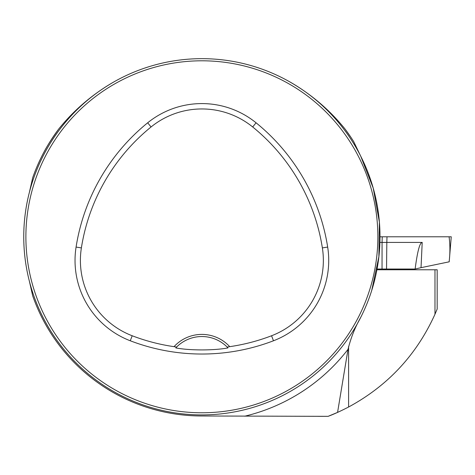 <?xml version="1.0" encoding="UTF-8"?>
<svg xmlns="http://www.w3.org/2000/svg" width="475" height="475" viewBox="0 0 475 475"><rect width="100%" height="100%" fill="white"/><g stroke="black" fill="none" stroke-linecap="round" stroke-linejoin="round"><path stroke-width="0.71" d="M437.172 309.041L437.172 269.776L376.918 269.776M437.059 309.32L434.981 314.23C416.605 354.855 387.814 385.789 348.597 407.016C340.349 411.249 333.521 414.354 328.118 416.338L318.476 416.338L328.118 416.338L337.571 412.395L328.118 416.338L200.978 415.981A179.194 179.194 0 0 1 32.698 295.86L29.367 281.164M114.79 81.403C93.231 93.664 74.611 109.434 58.942 128.713A179.194 179.194 0 0 0 32.698 177.715L29.367 192.411M288.96 81.403C310.537 93.676 329.157 109.446 344.808 128.713A179.194 179.194 0 0 1 353.697 141.603L360.751 156.245L373.207 188.064L379.394 222.11L378.872 256.738L371.723 290.439L370.69 293.621M345.367 129.449L350.936 137.334M44.181 151.685C47.132 145.968 51.864 138.558 58.383 129.449M337.571 412.395L348.021 349.333A184.46 184.46 0 0 1 244.75 416.195M360.751 317.33C355.027 327.364 350.787 338.034 348.021 349.333M23.75 236.787A178.125 178.125 0 0 0 290.938 391.05A178.125 178.125 0 0 0 290.938 82.525A178.125 178.125 0 0 0 23.75 236.787M33.25 294.185L32.021 290.439L33.25 294.185M148.075 406.594L145.041 405.603M370.5 179.39L371.729 183.136L370.5 179.39M255.675 66.981L258.709 67.972M32.068 182.988L33.06 179.954M144.477 68.162L148.224 66.933L144.477 68.162M259.273 405.412L255.526 406.642L259.273 405.412M174.028 346.661L176.587 347.065L175.78 347.908C189.602 350.592 214.225 350.58 227.97 347.908L227.163 347.065L229.722 346.661A37.763 37.763 0 0 0 174.028 346.661A194.667 194.667 0 0 1 132.192 335.76A80.667 80.667 0 0 1 81.379 247.902A194.667 194.667 0 0 1 151.062 126.968A80.667 80.667 0 0 1 252.688 126.968A194.667 194.667 0 0 1 322.371 247.902A80.667 80.667 0 0 1 271.558 335.76A194.667 194.667 0 0 1 229.722 346.661M130.269 340.777A200.034 200.034 0 0 0 273.481 340.777A86.034 86.034 0 0 0 327.673 247.065A200.034 200.034 0 0 0 256.067 122.793A86.034 86.034 0 0 0 147.683 122.793A200.034 200.034 0 0 0 76.077 247.065A86.034 86.034 0 0 0 130.269 340.777L132.192 335.76M25.887 236.787A175.987 175.987 0 0 0 289.869 389.197A175.987 175.987 0 0 0 289.869 84.378A175.987 175.987 0 0 0 25.887 236.787M175.78 347.908A35.625 35.625 0 0 1 176.468 347.189M227.282 347.189A35.625 35.625 0 0 1 227.97 347.908M176.587 347.065A35.625 35.625 0 0 1 227.163 347.065M421.028 267.668L415.126 269.028C417.418 251.423 419.775 242.553 422.204 242.416L421.028 267.668L449.13 261.832C450.181 253.169 450.157 244.821 449.077 236.787L451.25 236.787L449.196 261.832M377.055 269.028L415.126 269.028M380 236.787L449.077 236.787M379.911 242.416L382.06 242.416L382.238 236.787M387 236.787L386.822 242.416L422.204 242.416M386.537 269.028L386.822 242.416L382.06 242.422L382.037 269.028M348.597 346.4L348.597 407.016M434.981 269.776L434.981 314.23M273.481 340.777L271.558 335.76M256.067 122.793L252.688 126.968M327.673 247.065L322.371 247.902M76.077 247.065L81.379 247.902M147.683 122.793L151.062 126.968M385.124 269.028L385.124 269.776"/></g></svg>
